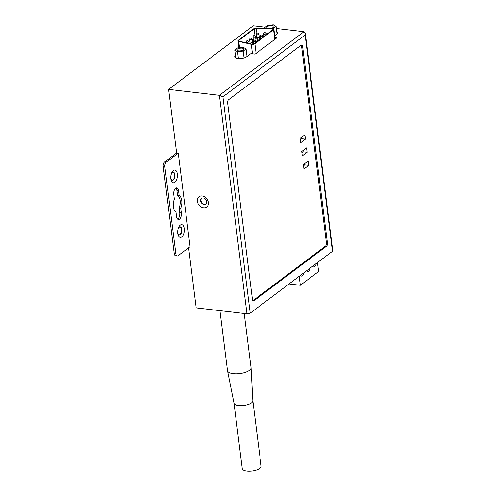 <?xml version="1.0" encoding="UTF-8"?>
<svg xmlns="http://www.w3.org/2000/svg" width="496" height="496" viewBox="0 0 496 496"><rect width="100%" height="100%" fill="white"/><g stroke="black" fill="none" stroke-linecap="round" stroke-linejoin="round"><path stroke-width="0.74" d="M253.921 300.787L252.904 300.669A2.375 1.209 96.6 0 0 252.904 300.669L325.506 246.072A2.375 1.209 96.6 0 0 326.436 242.984L301.593 46.345A2.375 1.209 96.6 0 0 301.146 45.167A2.375 1.209 -83.4 0 1 301.68 45.006A2.375 1.209 -83.4 0 1 302.61 46.463L327.447 243.102A2.375 1.209 -83.4 0 1 326.523 246.19L253.921 300.787A2.375 1.209 -83.4 0 1 253.369 300.96A2.375 1.209 -83.4 0 1 252.445 299.503L227.602 102.858A2.375 1.209 -83.4 0 1 228.526 99.777L301.134 45.179M308.741 165.373L308.19 161.002L303.391 164.61L303.943 168.981L308.741 165.373L304.68 164.901L304.538 163.754M307.086 152.266L306.534 147.895L301.735 151.503L302.287 155.874L307.086 152.266L303.025 151.788L302.882 150.641M305.431 139.153L304.879 134.782L300.08 138.396L300.632 142.761L305.431 139.153L301.37 138.682L301.221 137.535M305.102 35.018L222.896 96.832L250.226 313.131L332.432 251.317L305.102 35.018L305.276 33.282L303.998 31.694L219.393 95.313L246.989 313.801L196.199 307.892L188.61 247.789M222.896 96.832L219.393 95.313L168.603 89.404L176.632 152.985L178.256 153.177L166.259 162.198A3.565 1.81 -83.4 0 0 164.87 166.83L175.857 253.791A3.565 1.81 -83.4 0 0 177.246 255.973L175.621 255.787A3.565 1.81 -83.4 0 1 174.232 253.599L163.246 166.637A3.565 1.81 -83.4 0 1 164.629 162.012L176.632 152.985M250.226 313.131A2.375 0.893 172.8 0 1 246.989 313.801M305.276 33.282L332.754 250.784A2.375 0.893 172.8 0 1 332.432 251.317M265.248 27.187L253.208 25.786L168.603 89.404M276.346 28.477L303.998 31.694M235.451 55.527A6.51 2.443 -7.2 0 0 234.707 56.879A6.51 2.443 -7.2 0 0 239.605 58.615A6.51 2.443 -7.2 0 0 246.729 56.705L250.387 53.959A1.19 0.446 -7.2 0 1 252.148 53.649L253.933 54.014A1.19 0.446 -7.2 0 0 255.7 53.704L276.334 38.192A1.19 0.446 -7.2 0 0 276.495 37.919A1.19 0.446 -7.2 0 0 275.751 37.609L274.939 37.572M274.703 35.675L276.687 34.187A6.51 2.443 -7.2 0 0 277.574 32.724A6.51 2.443 -7.2 0 0 276.756 31.725M177.246 255.973A3.565 1.81 -83.4 0 0 178.07 255.713L190.073 246.686L178.256 153.177M203.571 207.787A6.417 4.972 53.1 0 1 197.34 201.246A6.417 4.972 53.1 0 1 202.083 195.988A6.417 4.972 53.1 0 1 208.314 202.523A6.417 4.972 53.1 0 1 203.571 207.787M180.036 226.864A4.036 2.052 -83.4 0 1 181.412 229.301A4.036 2.052 -83.4 0 1 179.112 234.85M173.135 172.242A4.036 2.052 -83.4 0 1 174.511 174.679A4.036 2.052 -83.4 0 1 172.211 180.228M175.851 188.096A4.755 2.418 -83.4 0 1 176.923 190.638L177.531 195.443A8.314 4.228 -83.4 0 1 179.112 207.991L179.719 212.796A4.755 2.418 -83.4 0 1 177.618 219.139M180.736 208.184A8.314 4.228 -83.4 0 0 179.155 195.635L178.548 190.824A4.755 2.418 -83.4 0 0 176.694 187.91A4.755 2.418 -83.4 0 0 173.743 194.438L174.35 199.243A8.314 4.228 -83.4 0 0 175.937 211.792L176.545 216.597A4.755 2.418 -83.4 0 0 178.399 219.517A4.755 2.418 -83.4 0 0 181.344 212.989L180.736 208.184L179.112 207.991M170.853 178.839A6.417 3.261 -83.4 0 1 170.773 177.134A6.417 3.261 -83.4 0 1 171.033 174.921A6.417 3.261 -83.4 0 1 174.381 170.041A6.417 3.261 -83.4 0 1 177.332 173.966A6.417 3.261 -83.4 0 1 174.84 182.299A6.417 3.261 -83.4 0 1 170.853 178.839M177.754 233.461A6.417 3.261 -83.4 0 1 177.673 231.756A6.417 3.261 -83.4 0 1 177.934 229.549A6.417 3.261 -83.4 0 1 181.282 224.663A6.417 3.261 -83.4 0 1 184.233 228.588A6.417 3.261 -83.4 0 1 181.741 236.921A6.417 3.261 -83.4 0 1 177.754 233.461M179.155 195.635L177.531 195.443M170.984 175.15A4.036 2.052 -83.4 0 1 173.34 172.248A4.036 2.052 -83.4 0 1 174.914 174.722A4.036 2.052 -83.4 0 1 172.41 180.271A4.036 2.052 -83.4 0 1 170.835 177.791A4.036 2.052 -83.4 0 1 170.785 176.905M177.884 229.772A4.036 2.052 -83.4 0 1 180.24 226.87A4.036 2.052 -83.4 0 1 181.815 229.35A4.036 2.052 -83.4 0 1 179.31 234.893A4.036 2.052 -83.4 0 1 177.735 232.413A4.036 2.052 -83.4 0 1 177.68 231.527M204.073 204.538A3.565 2.759 53.1 0 1 200.892 201.946A3.565 2.759 53.1 0 1 201.519 198.412A3.565 2.759 53.1 0 1 203.242 197.985A3.565 2.759 53.1 0 1 206.423 200.576A3.565 2.759 53.1 0 1 205.803 204.11A3.565 2.759 53.1 0 1 204.073 204.538M205.976 203.961A3.565 2.759 53.1 0 1 204.439 204.259A3.565 2.759 53.1 0 1 201.32 201.804A3.565 2.759 53.1 0 1 201.711 198.282M303.54 165.763L304.68 164.901M301.878 152.65L303.025 151.788M300.223 139.543L301.37 138.682M289.025 283.96L300.328 285.274L318.618 271.523L317.483 262.558M300.328 285.274L299.193 276.309M306.478 270.835A4.514 2.294 96.6 0 0 307.514 271.517A4.514 2.294 96.6 0 0 308.562 271.188A4.514 2.294 96.6 0 0 310.205 268.032M300.384 275.416A4.514 2.294 96.6 0 0 301.419 276.105A4.514 2.294 96.6 0 0 302.467 275.77A4.514 2.294 96.6 0 0 304.104 272.614M312.573 266.247A4.514 2.294 96.6 0 0 313.615 266.935A4.514 2.294 96.6 0 0 314.656 266.6A4.514 2.294 96.6 0 0 316.299 263.45M306.553 270.934A4.514 2.294 96.6 0 0 307.105 270.363M300.458 275.516A4.514 2.294 96.6 0 0 301.01 274.945M312.654 266.346A4.514 2.294 96.6 0 0 313.205 265.775M233.988 403.118L242.265 468.664A9.505 3.565 172.8 0 0 249.432 471.2A9.505 3.565 172.8 0 0 259.836 468.41A9.505 3.565 -7.2 0 0 261.125 466.277L252.842 400.731A9.505 3.565 -7.2 0 1 251.553 402.857A9.505 3.565 172.8 0 1 241.155 405.654A9.505 3.565 172.8 0 1 233.988 403.118L227.49 370.642L219.914 310.651M246.989 56.029L247.479 56.141M277.028 33.889L276.08 26.375L273.296 24.8L267.635 25.389L264.752 27.559L266.141 28.34M273.209 28.613L276.08 26.375M264.852 28.309L264.752 27.559M268.615 28.322A3.565 1.339 -7.2 0 0 272.242 27.919A3.565 1.339 -7.2 0 0 273.953 26.517A3.565 1.339 -7.2 0 0 272.217 25.612A3.565 1.339 -7.2 0 0 268.59 26.009A3.565 1.339 -7.2 0 0 266.879 27.41A3.565 1.339 -7.2 0 0 268.615 28.322M243.207 51.088L246.09 48.924L243.307 47.349L237.646 47.945L234.763 50.108L237.547 51.683L243.207 51.088L244.075 57.939M242.228 48.162A3.565 1.339 172.8 0 1 243.964 49.067A3.565 1.339 172.8 0 1 242.253 50.474A3.565 1.339 172.8 0 1 238.626 50.871A3.565 1.339 172.8 0 1 236.89 49.966A3.565 1.339 172.8 0 1 238.601 48.565A3.565 1.339 172.8 0 1 242.228 48.162M247.045 56.47L246.09 48.924M238.421 58.584L237.547 51.683M235.761 57.995L234.763 50.108M253.623 28.799L238.309 40.319A2.375 0.893 -7.2 0 0 237.987 40.852A2.375 0.893 -7.2 0 0 238.768 41.391L251.267 44.305A2.375 0.893 -7.2 0 0 254.876 43.698L273.55 29.661A2.375 0.893 -7.2 0 0 273.873 29.128A2.375 0.893 -7.2 0 0 272.298 28.489L256.432 28.105A2.375 0.893 -7.2 0 0 253.623 28.799M273.042 29.599A1.779 0.67 -7.2 0 0 273.284 29.202A1.779 0.67 -7.2 0 0 272.099 28.725L256.24 28.34A1.779 0.67 -7.2 0 0 254.132 28.861L238.818 40.374A1.779 0.67 -7.2 0 0 238.576 40.777A1.779 0.67 -7.2 0 0 239.159 41.18L251.664 44.094A1.779 0.67 -7.2 0 0 254.367 43.642L273.042 29.599M253.76 43.499L253.01 44.057M257.145 41.497A1.779 0.67 -7.2 0 0 256.351 41.689M174.232 253.599L175.857 253.791M163.246 166.637L164.87 166.83M164.629 162.012L166.259 162.198M181.344 212.989L179.719 212.796M178.548 190.824L176.923 190.638M275.751 37.609L275.869 38.533M301.593 46.345L302.61 46.463M326.436 242.984L327.447 243.102M325.506 246.072L326.523 246.19M227.49 370.642A11.879 4.458 172.8 0 0 236.449 373.81A11.879 4.458 172.8 0 0 249.451 370.32A11.879 4.458 -7.2 0 0 251.057 367.66L244.212 313.478M238.768 41.391L239.568 47.74M273.55 29.661L274.772 39.358M254.876 43.698L256.103 53.401M251.267 44.305L252.458 53.711M272.099 28.725L272.285 30.169M238.818 40.374L238.911 41.106M254.132 28.861L255.012 35.836M256.24 28.34L256.866 33.294M257.672 39.196A1.296 0.484 -7.2 0 0 258.986 39.054A1.296 0.484 -7.2 0 0 259.606 38.545L258.552 37.547C257.802 37.299 257.3 37.739 257.04 38.868A1.296 0.484 -7.2 0 0 257.672 39.196M263.686 33.871A1.296 0.484 -7.2 0 0 264.318 34.199A1.296 0.484 -7.2 0 0 265.633 34.057A1.296 0.484 -7.2 0 0 266.259 33.548L265.199 32.544C264.455 32.296 263.946 32.736 263.686 33.871L264.008 36.394M260.363 36.369A1.296 0.484 -7.2 0 0 260.995 36.698A1.296 0.484 -7.2 0 0 262.31 36.555A1.296 0.484 -7.2 0 0 262.93 36.047L261.876 35.049C261.132 34.794 260.623 35.241 260.363 36.369L260.679 38.893M253.704 41.379A1.296 0.484 -7.2 0 0 254.33 41.707A1.296 0.484 -7.2 0 0 255.651 41.565A1.296 0.484 -7.2 0 0 256.271 41.056L255.217 40.052C254.467 39.804 253.964 40.244 253.704 41.379L254.014 43.84M252.018 44.15A1.296 0.484 -7.2 0 0 252.948 43.555L251.894 42.551C251.143 42.303 250.641 42.749 250.381 43.877M256.885 34.782A1.296 0.484 -7.2 0 0 258.205 34.633A1.296 0.484 -7.2 0 0 258.825 34.125L257.771 33.127C257.021 32.879 256.519 33.319 256.258 34.447A1.296 0.484 -7.2 0 0 256.885 34.782M253.561 37.281A1.296 0.484 -7.2 0 0 254.882 37.132A1.296 0.484 -7.2 0 0 255.502 36.623L254.442 35.625C253.698 35.377 253.196 35.817 252.929 36.952A1.296 0.484 -7.2 0 0 253.561 37.281M250.238 39.779A1.296 0.484 -7.2 0 0 251.553 39.63A1.296 0.484 -7.2 0 0 252.179 39.122L251.119 38.124C250.375 37.876 249.866 38.316 249.606 39.451A1.296 0.484 -7.2 0 0 250.238 39.779M246.915 42.278A1.296 0.484 -7.2 0 0 248.229 42.135A1.296 0.484 -7.2 0 0 248.849 41.627L247.795 40.622C247.051 40.374 246.543 40.815 246.283 41.949A1.296 0.484 -7.2 0 0 246.915 42.278M251.057 367.66L252.842 400.731M237.987 40.852L238.867 47.814M273.873 29.128L275.131 39.091M259.743 39.599L259.606 38.545M266.389 34.602L266.259 33.548M263.066 37.101L262.93 36.047M257.356 41.391L257.04 38.868M256.407 42.11L256.271 41.056M253.016 44.113L252.948 43.555M257.151 41.546L256.258 34.447M259.303 37.907L258.825 34.125M253.809 43.921L252.929 36.952M255.979 40.43L255.502 36.623M250.151 43.741L249.606 39.451M252.656 42.929L252.179 39.122M246.4 42.867L246.283 41.949M249.085 43.493L248.849 41.627"/></g></svg>
